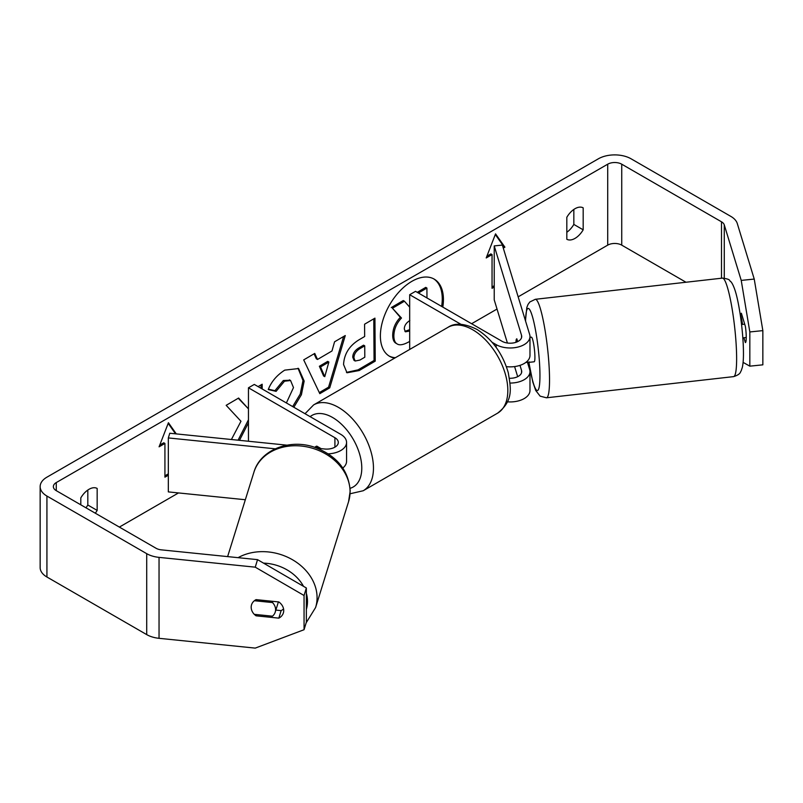 <?xml version="1.0" encoding="UTF-8"?>
<svg xmlns="http://www.w3.org/2000/svg" width="803" height="803" viewBox="0 0 803 803"><rect width="100%" height="100%" fill="white"/><g stroke="black" fill="none" stroke-linecap="round" stroke-linejoin="round"><path stroke-width="1.2" d="M328.246 453.846A19.824 11.443 0 0 0 346.565 442.433A19.824 11.443 0 0 0 340.753 434.343L254.3 384.426L248.458 387.799L248.458 441.248M317.305 448.255L324.723 449.007A11.563 6.675 0 0 0 338.304 442.433A11.563 6.675 0 0 0 334.911 437.715L248.458 387.799M275.228 448.817L168.329 437.936L169.764 433.239L286.992 445.173M321.13 448.646L316.804 446.147A12.396 7.157 -120 0 0 315.86 446.538A12.396 7.157 -120 0 0 314.846 447.371A12.396 7.157 60 0 1 315.529 446.759L318.299 448.355M342.821 468.008A19.824 11.443 0 0 0 346.565 461.323L346.565 442.433M168.329 437.936L168.329 491.898L245.337 499.737M254.37 600.724L272.498 602.571A12.396 10.058 17.3 0 1 275.59 609.698A12.396 10.058 17.3 0 1 275.218 612.137A12.396 10.058 17.3 0 1 272.458 616.192L254.27 614.335A12.396 10.058 17.3 0 1 251.178 607.209A12.396 10.058 17.3 0 1 251.54 604.8M272.498 602.571L272.879 601.337M442.804 307.087A44.577 25.736 120 0 0 434.192 279.113A44.577 25.736 120 0 0 411.899 281.321A44.577 25.736 120 0 0 382.78 320.608A44.577 25.736 120 0 0 389.616 356.331A44.577 25.736 120 0 0 394.634 358.138M441.63 306.415A44.577 25.736 120 0 0 433.6 278.782M251.289 608.584A12.396 9.967 17 0 1 251.53 604.85A12.396 9.967 17 0 1 256.057 599.63L278.842 601.949A12.396 9.967 17 0 1 283.72 610.541A12.396 9.967 17 0 1 283.369 612.91A12.396 9.967 17 0 1 278.842 618.139L256.057 615.821A12.396 9.967 17 0 1 254.34 614.345M574.998 238.391A16.522 9.536 -60 0 1 566.818 239.264L566.818 217.292A16.522 9.536 -60 0 1 583.179 207.847L583.179 229.819A16.522 9.536 -60 0 1 574.998 238.391M743.909 337.752L745.385 342.59A12.396 1.757 -95.8 0 0 745.385 326.399L741.37 313.24A12.396 1.757 -95.8 0 0 740.988 313.722M248.458 407.864L248.117 408.496L238.621 398.037L226.175 405.324L240.97 421.264L231.405 439.512M262.2 388.993L262.169 384.236L258.094 386.614M239.485 440.335L248.458 422.759M317.506 359.463L331.99 350.971L334.57 341.797L345.27 335.534L329.732 387.849L319.805 393.661L303.705 359.885L314.746 353.42L317.506 359.463L316.342 358.79L314.073 353.812M685.993 282.244L621.733 245.136A9.917 5.721 0 0 0 607.71 245.136L518.166 296.839M497.027 309.045L471.602 323.719M178.517 492.932L119.356 527.089M741.229 280.398L754.238 279.073L762.85 330.625L749.831 331.95L741.229 280.398L724.266 224.86A9.917 5.721 0 0 0 721.506 221.809L621.733 164.193A9.917 5.721 0 0 0 607.71 164.193L56.27 482.573A9.917 5.721 0 0 0 53.369 486.618A9.917 5.721 0 0 0 56.27 490.663L156.053 548.268A9.917 5.721 0 0 0 161.343 549.854L257.542 559.651L306.355 587.987L306.355 622.195L304.056 629.713L255.244 648.111L159.044 638.315A23.126 13.35 0 0 1 146.708 634.611L46.925 577.006A23.126 13.35 0 0 1 40.15 567.56L40.15 486.618A23.126 13.35 0 0 0 46.925 496.053L146.708 553.668A23.126 13.35 0 0 0 159.044 557.372L255.244 567.169L257.542 559.651M95.306 513.197A16.522 9.536 120 0 0 97.163 510.417L97.163 488.445A16.522 9.536 120 0 0 80.802 497.89L80.802 504.826M159.757 445.083L163.752 442.774L164.926 443.447L159.084 446.819L168.429 422.729L176.279 433.901M164.926 443.447L164.926 477.173L168.329 475.205M503.28 248.097L504.896 247.163L495.551 233.864L486.206 257.954L492.048 254.581L492.048 288.307L494.226 287.052M343.564 364.532L343.564 364.411C344.206 353.762 349.536 345.461 359.533 339.498L364.662 336.497L364.582 324.211L374.941 318.139L375.232 361.139L359.202 370.534L347.006 372.783L343.564 364.532M286.39 402.955L293.486 387.588L290.586 380.532L284.493 381.204L276.091 391.362L268.252 389.545C271.354 381.676 276.854 375.202 284.744 370.133L298.616 368.547L304.166 381.074L301.396 394.745L293.828 407.251M754.238 279.073L737.284 223.535A23.126 13.35 0 0 0 730.86 216.408L631.078 158.803A23.126 13.35 0 0 0 598.365 158.803L46.925 477.173A23.126 13.35 0 0 0 40.15 486.618M573.834 209.463L573.834 224.418A16.522 9.536 -60 0 1 566.818 232.258M85.961 507.797A16.522 9.536 120 0 0 87.818 505.017L87.818 490.051M306.355 587.987L304.056 595.505L304.056 629.713M304.056 595.505L255.244 567.169M275.851 610.079L281.13 610.621A12.396 9.967 -163 0 0 283.549 608.865M743.096 362.384L749.831 366.158L762.85 364.833L762.85 330.625M749.831 331.95L749.831 366.158M583.179 229.819L573.834 224.418M281.13 610.621L278.842 618.139M256.438 614.556L256.057 615.821M97.163 510.417L87.818 505.017M409.681 341.405L409.48 341.526C403.809 344.768 399.733 345.591 397.244 343.995C395.026 342.841 393.902 340.141 393.861 335.905L393.861 335.784C394.062 329.079 396.602 323.157 401.48 318.028L392.446 308.242L404.431 301.215L409.681 307.158M396.933 343.814L396.08 343.323C393.861 342.158 392.727 339.468 392.697 335.232L392.697 335.112C392.888 328.397 395.427 322.485 400.316 317.356L392.446 308.242M396.08 343.323L397.244 343.995M417.259 292.342L425.741 287.374L426.915 288.046L426.975 297.953M418.423 293.015L426.915 288.046M391.282 307.569L403.267 300.543L404.431 301.215M400.316 317.356L401.48 318.028M389.033 355.98A44.577 25.736 120 0 0 395.397 357.696M168.178 423.362L175.536 433.821M164.926 475.828L168.329 473.86M494.226 285.707L492.048 286.962M486.879 256.217L490.884 253.909L492.048 254.581M502.929 246.953L503.732 246.491L495.31 234.506M503.732 246.491L504.896 247.163M328.869 362.053L320.538 366.941L324.763 376.667L328.869 362.053L327.704 361.38L319.373 366.268L320.538 366.941M319.373 366.268L323.589 375.985L324.763 376.667M343.614 336.497L328.568 387.176L329.732 387.849M328.568 387.176L319.303 392.597M353.922 357.907L355.177 361.019L359.945 360.055L364.803 357.205L364.723 345.832L359.814 348.713C356 351.132 354.033 354.153 353.922 357.777L352.758 357.225L354.013 360.346L355.177 361.019M352.758 357.225L352.758 357.104C352.858 353.471 354.826 350.449 358.64 348.04L363.558 345.16L364.723 345.832M373.786 318.821L374.057 360.467L375.232 361.139M374.057 360.467L358.038 369.862L346.444 372.401M248.117 408.496L238.25 398.248M261.035 388.311L261.015 384.908M238.069 440.185L248.458 419.788M298.023 368.236L303.002 380.522L300.232 394.072L292.663 406.579M289.983 380.251L283.329 380.522L274.927 390.69L276.091 391.362M274.927 390.69L268.423 389.184M409.831 320.558C406.208 322.806 404.361 325.596 404.29 328.929L405.425 331.82L409.681 331.017M404.913 331.378L409.681 329.662M515.968 342.309A12.396 1.656 83.5 0 1 516.399 339.137L516.51 339.127A12.396 1.757 84.2 0 1 516.821 338.806L517.684 341.606M510.076 383.061A19.824 11.443 0 0 0 529.98 371.608A19.824 11.443 0 0 0 529.679 369.621L527.43 362.253M529.98 371.608L529.98 390.499A19.824 11.443 180 0 1 507.426 401.831M509.473 378.273A11.563 6.675 0 0 0 521.719 371.608A11.563 6.675 0 0 0 521.548 370.454L519.993 365.365M492.179 342.339L496.134 344.628A19.824 11.443 180 0 0 517.744 347.107A19.824 11.443 180 0 0 529.98 336.537A19.824 11.443 180 0 0 529.679 334.55L502.357 245.076L494.226 245.909L521.548 335.373A11.563 6.675 180 0 1 521.719 336.537A11.563 6.675 180 0 1 514.582 342.7A11.563 6.675 180 0 1 501.975 341.255L415.522 291.338L409.681 294.711L409.681 348.683L410.353 349.064M460.962 324.322L409.681 294.711M529.98 336.537L529.98 355.418A19.824 11.443 180 0 1 506.382 366.66M494.226 245.909L494.226 299.87L507.406 343.022M514.593 366.58L517.684 376.677M316.221 446.358L315.529 446.759M744.702 324.171L742.504 324.422A12.396 1.656 83.5 0 0 740.135 314.023M740.105 313.822L741.5 313.672M529.98 337.31L531.365 337.15A12.396 1.656 83.5 0 1 533.593 343.684A12.396 1.656 83.5 0 1 534.908 356.512A12.396 1.656 83.5 0 1 534.156 361.782L529.267 362.334A12.396 1.656 83.5 0 1 528.886 362.083A41.304 5.531 -96.5 0 0 536.444 390.067A41.304 5.531 -96.5 0 0 539.927 372.953A41.304 5.531 -96.5 0 0 532.75 317.687A41.304 5.531 -96.5 0 0 525.584 321.13M529.267 362.334A12.396 1.656 83.5 0 0 529.589 362.002L525.835 362.424M517.222 341.827L516.399 339.137M742.825 337.872L746.248 337.491M334.911 437.715L334.911 447.161M227.62 556.609L253.929 472.164A49.565 40.24 17.3 0 1 307.338 446.96A49.565 40.24 17.3 0 1 350.068 491.868A49.565 40.24 17.3 0 1 348.572 501.644L315.589 607.54A49.565 40.24 -162.7 0 0 317.075 597.773A49.565 40.24 -162.7 0 0 289.642 558.195A49.565 40.24 -162.7 0 0 238.079 557.673M306.355 593.307A41.304 33.535 17.3 0 1 307.509 601.547A41.304 33.535 17.3 0 1 306.355 609.397M263.535 563.134A41.304 33.535 17.3 0 1 303.504 586.331M607.71 164.193L607.71 245.136M56.27 482.573L56.27 490.663M159.044 557.372L159.044 638.315M621.733 164.193L621.733 245.136M721.506 221.809L721.506 278.229M724.266 224.86L724.266 278.099M46.925 496.053L46.925 577.006M146.708 553.668L146.708 634.611M392.697 335.112L393.861 335.784M392.697 335.232L393.861 335.905M358.64 348.04L359.814 348.713M352.758 357.104L353.922 357.777M358.038 369.862L359.202 370.534M303.002 380.401L304.166 381.074M303.002 380.522L304.166 381.204M283.329 380.522L284.493 381.204M408.777 330.194L409.681 330.716M521.548 370.454L521.548 372.773M496.134 344.628L496.134 347.358M521.548 335.373L521.548 337.692M497.559 413.184A49.565 28.617 -120 0 0 505.157 373.465A49.565 28.617 -120 0 0 472.776 329.792A49.565 28.617 -120 0 0 447.984 327.333C454.789 322.625 464.425 323.308 476.902 329.381C492.229 339.117 502.698 353.571 508.289 372.773C510.758 388.351 513.87 400.376 497.559 413.184L363.197 490.753L350.088 493.765M447.984 327.333L313.632 404.903A49.565 28.617 60 0 1 338.414 407.362A49.565 28.617 60 0 1 370.795 451.035A49.565 28.617 60 0 1 363.197 490.753M350.098 488.304A41.304 23.849 -120 0 0 360.286 456.536A41.304 23.849 -120 0 0 332.572 417.48A41.304 23.849 -120 0 0 310.129 416.667M736.602 355.558A49.565 6.635 -96.5 0 0 731.322 304.257A49.565 6.635 -96.5 0 0 722.419 278.119C731.623 279.293 728.883 280.809 730.68 281.502C731.955 282.726 733.32 285.406 734.785 289.552C739.161 302.169 743.166 331.318 743.427 350.72C743.578 357.636 743.227 363.147 742.373 367.242L741.189 370.835C740.195 371.769 741.189 374.248 733.571 376.627A49.565 6.635 -96.5 0 0 736.602 355.558M525.453 320.688L526.818 307.489L528.023 304.437L529.839 301.968L535.32 299.298A49.565 6.635 83.5 0 1 544.223 325.436A49.565 6.635 83.5 0 1 549.503 376.727A49.565 6.635 83.5 0 1 546.472 397.796L733.571 376.627M315.589 607.54L306.174 622.797M348.572 501.644L350.188 491.065C348.683 470.357 336.939 455.813 314.947 447.401C290.114 438.398 260.393 449.56 253.929 472.164M278.4 601.899L275.218 612.137M290.586 380.532L289.421 379.859M313.632 404.903L305.03 413.716M535.32 299.298L722.419 278.119M528.786 362.093L532.79 381.967L535.742 390.509L540.148 396.16L546.472 397.796"/></g></svg>
